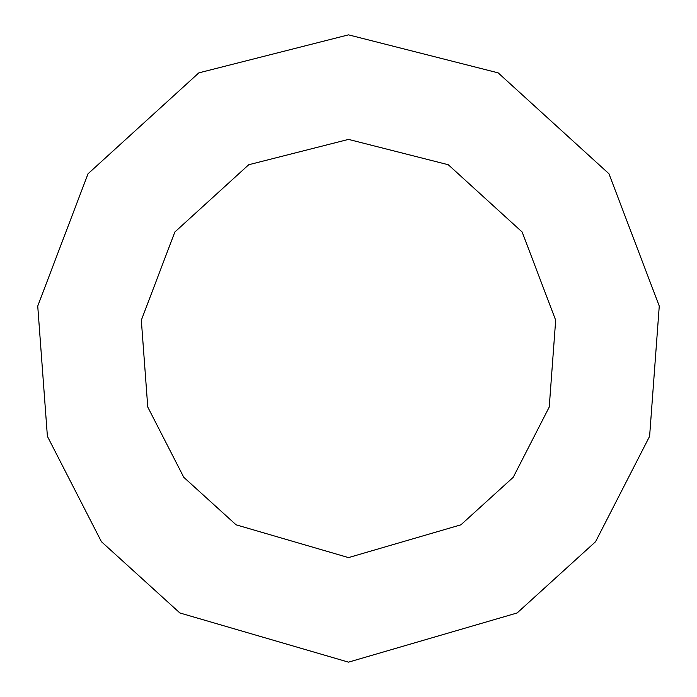 <?xml version="1.0" encoding="UTF-8"?>
<svg xmlns="http://www.w3.org/2000/svg" width="697" height="697" viewBox="0 0 697 697"><rect width="100%" height="100%" fill="white"/><g stroke="black" fill="none" stroke-linecap="round" stroke-linejoin="round"><path stroke-width="1.05" d="M348.5 662.15L517.122 612.968L595.587 541.691L649.604 436.322L659.266 306.061L608.969 173.771L498.163 72.863L348.5 34.85L198.837 72.863L88.031 173.771L37.734 306.061L47.396 436.322L101.413 541.691L179.878 612.968L348.5 662.15M348.5 557.6L460.909 524.815L513.227 477.297L549.236 407.048L555.675 320.211L522.149 232.014L448.276 164.736L348.5 139.4L248.724 164.736L174.851 232.014L141.325 320.211L147.764 407.048L183.773 477.297L236.091 524.815L348.5 557.6"/></g></svg>
